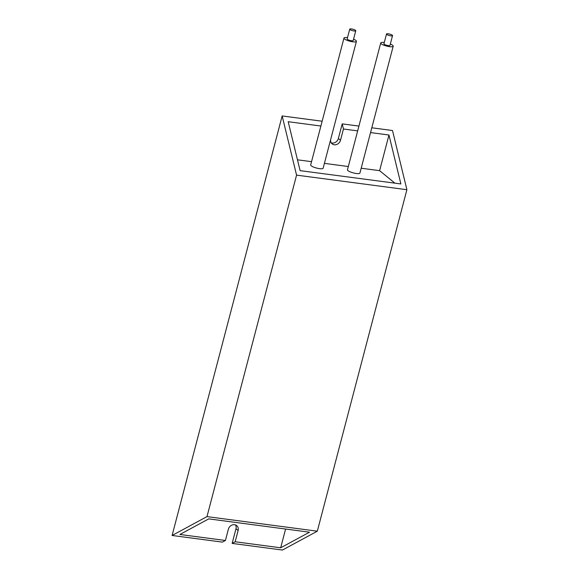 <?xml version="1.0" encoding="UTF-8"?>
<svg xmlns="http://www.w3.org/2000/svg" width="579" height="579" viewBox="0 0 579 579"><rect width="100%" height="100%" fill="white"/><g stroke="black" fill="none" stroke-linecap="round" stroke-linejoin="round"><path stroke-width="0.87" d="M349.738 29.167L347.176 38.923A3.119 0.745 14.7 0 0 351.424 40.725A3.119 0.745 14.7 0 0 353.204 40.508L355.767 30.752A3.119 0.745 14.7 0 0 351.518 28.95A3.119 0.745 14.7 0 0 349.738 29.167A3.119 0.745 14.7 0 0 353.979 30.969A3.119 0.745 14.7 0 0 355.767 30.752M347.516 37.613A6.441 1.549 14.7 0 0 343.962 38.084L310.684 164.914A6.441 1.549 14.7 0 0 319.463 168.634A6.441 1.549 14.7 0 0 323.147 168.185L356.418 41.348A6.441 1.549 14.7 0 0 353.552 39.198M343.962 38.084A6.441 1.549 14.7 0 0 352.734 41.797A6.441 1.549 14.7 0 0 356.418 41.348M386.511 34.023L383.949 43.78A3.119 0.745 14.7 0 0 388.198 45.582A3.119 0.745 14.7 0 0 389.985 45.365L392.54 35.608A3.119 0.745 14.7 0 0 388.292 33.806A3.119 0.745 14.7 0 0 386.511 34.023A3.119 0.745 14.7 0 0 390.76 35.826A3.119 0.745 14.7 0 0 392.54 35.608M384.297 42.47A6.441 1.549 14.7 0 0 380.736 42.94L347.465 169.77A6.441 1.549 14.7 0 0 356.237 173.49A6.441 1.549 14.7 0 0 359.928 173.041L393.199 46.211A6.441 1.549 14.7 0 0 390.326 44.055M380.736 42.94A6.441 1.549 14.7 0 0 389.515 46.66A6.441 1.549 14.7 0 0 393.199 46.211M317.314 531.189L406.899 189.709L296.564 175.133L206.985 516.613L317.314 531.189L282.436 550.05L232.136 543.406L235.161 541.77L280.677 547.785L309.512 532.195L208.737 518.878L179.903 534.475L225.419 540.482L222.394 542.118L172.101 535.474L206.985 516.613M371.798 127.785L392.497 130.521L406.899 189.709M322.148 121.228L282.161 115.945L296.564 175.133M282.161 115.945L172.101 535.474M357.663 130.883L343.448 129.001L342.203 123.877L338.36 138.511A5.508 4.733 -50.7 0 1 331.217 142.818M320.889 126.027L288.19 121.706L300.103 170.639L400.871 183.948L388.965 135.016L370.538 132.584M358.922 126.084L342.203 123.877M235.508 524.921A5.508 4.733 -50.7 0 1 235.979 528.772L232.136 543.406M285.592 529.032L280.677 547.785M235.161 541.77L238.114 530.516A5.508 4.733 129.3 0 0 236.731 525.616A5.508 4.733 129.3 0 0 228.365 529.235L225.419 540.482M330.602 139.771A5.508 4.733 129.3 0 0 332.136 143.874A5.508 4.733 129.3 0 0 340.495 140.256L343.448 129.001M394.885 183.159L379.614 170.66L361.187 168.228M348.312 166.528L324.406 163.372M311.538 161.671L297.461 159.811M379.614 170.66L388.965 135.016M238.114 530.516L235.979 528.772M340.495 140.256L338.36 138.511"/></g></svg>
